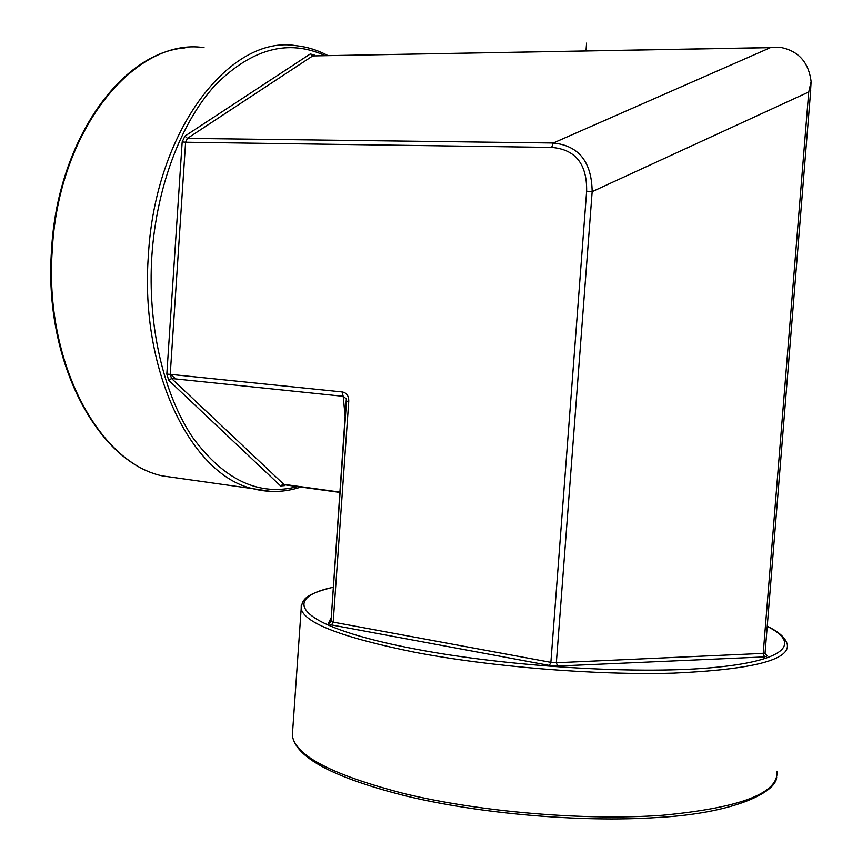 <?xml version="1.0" encoding="UTF-8"?>
<svg xmlns="http://www.w3.org/2000/svg" width="862" height="862" viewBox="0 0 862 862"><rect width="100%" height="100%" fill="white"/><g stroke="black" fill="none" stroke-linecap="round" stroke-linejoin="round"><path stroke-width="1.29" d="M284.244 484.735L171.527 378.504L170.234 374.345L176.01 378.968M285.257 484.875L284.492 485.629L280.613 485.931L168.758 380.357L166.819 374.14L182.173 141.896L185.599 142.23L187.431 138.362L553.264 142.995C578.725 145.57 591.688 161.787 592.162 191.633L586.634 191.224C587.108 163.974 575.439 149.363 551.648 147.402L185.599 142.23L170.234 374.345L342.085 391.919C346.664 392.695 348.894 395.884 348.754 401.487L346.535 401.121L346.352 398.901L331.03 621.168L330.674 622.299L328.325 623.495L331.288 617.494M342.085 391.919L343.216 396.315L346.352 398.901L346.546 401.002M182.173 141.896L184.921 136.099L187.431 138.362L312.734 55.911L780.94 47.464C798.708 51.117 808.771 62.517 811.12 81.653L808.739 91.986L763.182 653.859L764.616 656.909L557.606 666.046L549.396 665.432L331.558 624.939L328.325 623.495M810.442 92.773L811.12 81.653M586.58 43.1L585.988 50.836L586.58 43.1M324.694 55.448C288.08 38.844 251.553 48.768 215.144 85.23C181.128 122.339 156.442 187.043 151.863 255.971C147.348 325.858 163.769 394.85 192.84 437.713C224.368 480.317 259.268 496.609 297.562 486.577M184.921 136.099L310.449 53.853L314.727 55.621M776.964 771.21C778.946 793.148 740.76 807.834 662.382 815.269C585.589 820.883 480.425 812.036 404.666 793.73C332.807 775.175 295.375 755.812 292.337 735.62L292.757 729.705M301.247 605.372L301.183 608.809C304.631 623.129 342.548 637.621 414.934 652.297C491.232 666.886 596.806 675.431 673.599 673.136C751.933 669.58 789.84 660.044 787.308 644.507C785.648 637.902 778.957 631.824 767.245 626.254M333.422 587.227C277.101 598.993 299.793 627.374 416.551 649.28C506.037 666.391 634.41 674.418 709.986 667.856C786.069 661.38 801.779 643.397 767.234 626.405M810.733 90.165L765.047 653.31L767.309 655.896L764.616 656.909M808.739 91.986L592.162 191.633L556.335 662.749L550.872 662.35L549.396 665.432M765.047 653.31L556.335 662.749L557.606 666.046M586.634 191.224L550.872 662.35L333.195 622.127L348.754 401.487M170.234 374.345L166.819 374.14M345.328 418.339L343.216 396.315L171.527 378.504L168.758 380.357M331.558 624.939L333.195 622.127L331.019 621.286L346.535 401.121M284.46 484.767L284.492 485.629M340.124 492.116L283.135 484.25L280.613 485.931M769.938 47.873L553.264 142.995L551.648 147.402M775.725 47.485L312.734 55.911L310.449 53.853M314.102 55.631L314.253 54.974M765.036 653.428L767.309 655.896M182.733 478.776L162.293 475.889C98.958 462.603 44.037 362.352 52.27 250.152C58.401 129.009 135.603 36.98 204.057 47.658M327.603 55.394C317.582 50.093 307.098 46.86 296.172 45.686C230.51 34.448 155.128 129.871 148.361 255.691C139.622 372.244 192.151 475.684 252.975 488.689L270.927 491.415M776.694 777.125C776.112 792.846 732.377 813.674 656.51 817.564C580.632 822.553 479.1 813.696 405.366 795.841C333.529 777.664 295.86 757.59 292.337 735.62L301.183 608.809C302.228 599.015 305.245 594.403 333.432 587.108M331.019 621.286L330.889 621.847M340.102 492.45L284.126 484.724M300.849 487.03C285.15 492.31 269.192 492.859 252.975 488.689L162.293 475.889C98.182 462.398 43.326 362.04 51.537 250.131C57.237 141.497 120.82 52.701 184.888 47.895"/></g></svg>
